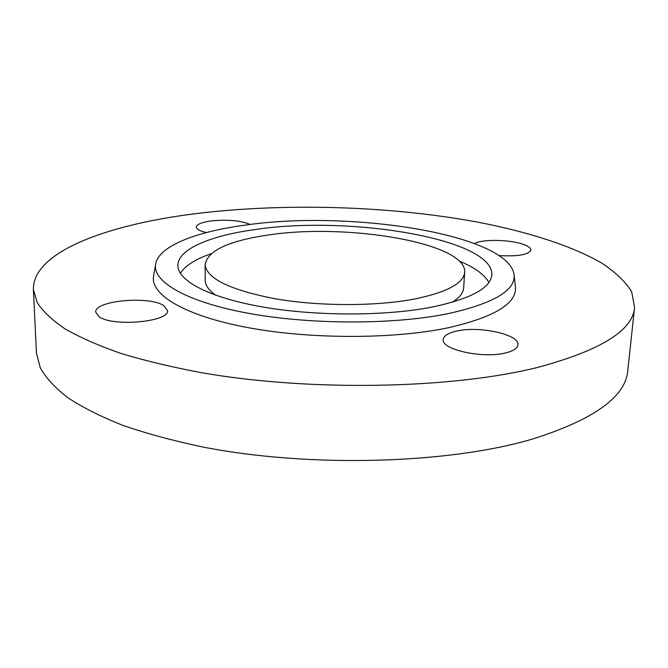 <?xml version="1.0" encoding="UTF-8"?>
<svg xmlns="http://www.w3.org/2000/svg" width="668" height="668" viewBox="0 0 668 668"><rect width="100%" height="100%" fill="white"/><g stroke="black" fill="none" stroke-linecap="round" stroke-linejoin="round"><path stroke-width="1" d="M205.126 264.57C206.454 278.506 229.817 289.904 275.233 298.788C319.12 306.412 375.95 306.437 414.502 299.022C446.909 292.292 463.625 283.374 464.661 272.277C466.899 242.734 345.949 222.745 267.467 235.128C228.389 240.931 207.606 250.742 205.126 264.57L205.185 280.076C205.193 285.144 208.683 290.188 215.655 295.223M432.73 306.938C470.965 298.721 490.654 288.042 491.807 274.915C493.802 238.685 348.963 215.146 254.742 229.6C210.236 235.704 177.68 249.222 177.872 265.597C177.772 280.827 209.368 297.761 263.1 307.055C316.732 316.348 386.354 316.181 432.73 306.938M488.901 282.455C484.5 274.581 474.631 267.459 459.283 261.088M448.153 313.643C493.343 303.522 515.329 290.647 514.126 275.007C509.241 234.218 349.481 209.61 244.613 225.199C195.582 231.804 158.308 246.267 155.586 264.369C152.605 281.871 186.714 302.086 249.131 313.442C311.388 324.798 394.22 324.731 448.153 313.643M153.64 275.876L153.54 276.477C150.425 294.73 184.769 315.805 247.82 327.604C310.712 339.419 394.462 339.26 448.938 327.621C494.562 316.999 516.731 303.531 515.445 287.223L515.387 286.614M499.146 255.594C517.984 256.579 528.572 254.75 530.893 250.099C530.918 248.053 528.321 246.125 523.102 244.304C509.692 239.495 482.162 239.035 474.631 243.519M250.141 224.481C240.747 220.498 227.654 219.321 210.879 220.974C201.611 222.294 196.751 224.331 196.317 227.078C196.492 229.241 199.857 231.07 206.412 232.556M98.906 316.599C112.683 327.211 170.006 321.826 167.526 310.478L163.66 305.56C148.864 295.59 94.088 300.642 95.724 312.173L98.906 316.599M505.501 352.954C513.383 351.017 517.533 348.312 517.959 344.83C519.788 334.476 479.123 325.683 456.645 331.069C448.211 332.948 443.752 335.754 443.26 339.486C440.897 349.489 482.764 358.866 505.501 352.954M194.797 213.768C107.08 224.749 32.532 251.936 33.4 289.536L37.157 302.445C42.76 311.246 52.004 320.014 64.863 328.765C79.868 337.398 98.497 345.59 120.758 353.347C144.989 360.728 172.16 367.225 202.262 372.819C310.921 391.757 452.603 388.809 537.723 367.392C600.624 350.475 632.913 330.468 634.6 307.38L631.661 291.732C625.382 281.587 615.328 272.001 601.509 262.975C571.232 245.515 527.161 231.654 477.094 222.01C388.509 205.769 284.084 202.713 194.797 213.768M33.4 289.536L36.473 353.071L40.255 367.767C45.833 377.762 54.968 387.707 67.652 397.594C82.431 407.338 100.759 416.565 122.636 425.265C146.434 433.532 173.087 440.763 202.604 446.975C309.125 467.926 447.852 463.959 531.67 439.293C593.652 419.83 625.682 396.934 627.77 370.623L634.6 307.38M211.155 253.731C195.457 259.167 185.178 265.697 180.318 273.296M452.328 302.245C459.592 297.636 463.375 292.809 463.675 287.749L464.661 272.277M514.126 275.007L515.445 287.223M155.586 264.369L153.54 276.477"/></g></svg>
